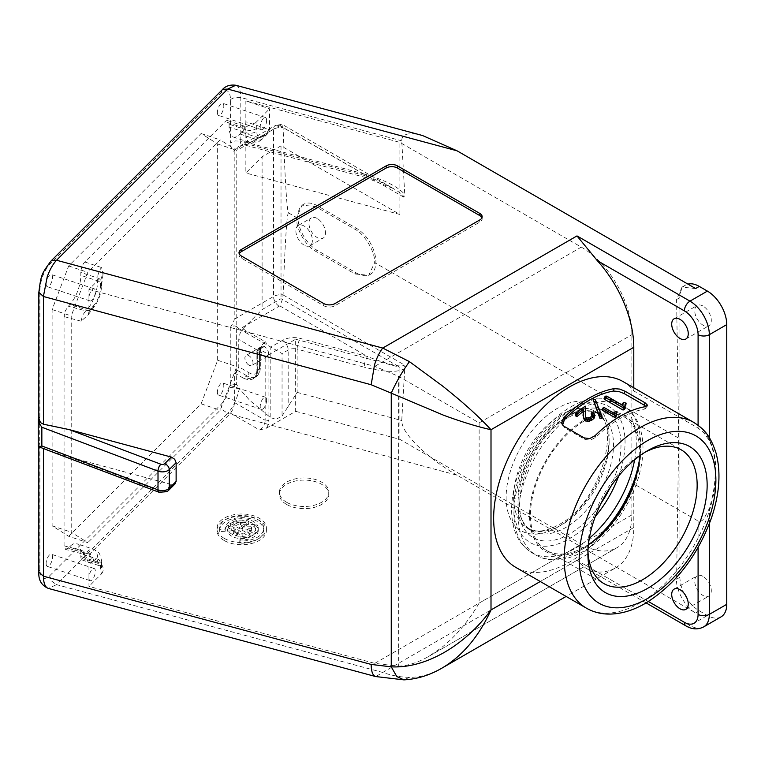 <?xml version="1.0" encoding="UTF-8"?>
<svg xmlns="http://www.w3.org/2000/svg" width="765" height="765" viewBox="0 0 765 765"><rect width="100%" height="100%" fill="white"/><g stroke="black" fill="none" stroke-linecap="round" stroke-linejoin="round"><path stroke-width="0.57" stroke-dasharray="3.83 2.87" d="M38.47 446.693L39.895 442.61L39.895 569.743C40.516 578.684 43.768 580.721 49.639 575.854L51.657 581.113L56.524 584.632L48.367 588.428M49.639 575.854L220.817 404.685L222.835 409.944L227.693 413.463L56.524 584.632L382.73 672.454L375.768 676.576M235.697 85.24L236.968 85.785C239.464 87.545 240.745 91.456 240.803 97.518L240.803 141.152L235.056 140.932L230.561 143.007L230.561 99.383C229.94 90.433 226.698 88.396 220.817 93.273L49.639 264.441C43.768 271.326 40.516 279.866 39.895 290.05L39.895 417.183L38.833 417.451M422.529 135.529L417.422 134.372C406.875 132.603 401.644 134.764 401.749 140.846L404.742 194.492L403.93 197.236C403.614 195.352 399.98 192.398 393.019 188.372C385.856 184.298 377.336 180.272 367.439 176.285L247.85 144.088L240.985 145.369L238.135 149.691L237.007 148.917C241.185 141.668 239.78 144.948 240.803 141.152L244.484 141.755L245.469 145.13L279.149 126.015A2.649 1.53 180 0 1 279.866 125.718L281.95 124.246L283.088 127.583C285.182 182.883 286.99 211.312 288.52 212.88C286.99 212.708 285.182 240.028 283.088 294.821L281.95 300.741L279.866 305.943A2.649 1.53 0 0 0 279.149 306.23L239.608 329.065A7.946 4.59 60 0 1 236.653 326.397L236.653 384.585L239.407 388.725L236.959 397.083C234.386 404.092 231.298 409.552 227.693 413.463L457.059 475.218L695.595 612.928C686.004 608.414 675.552 589.872 676.585 579.22L678.698 438.144L374.668 262.615C375.366 252.154 364.542 233.832 354.979 229.29L315.649 206.588L302.06 205.173L296.629 217.566C295.606 228.219 306.057 246.76 315.649 251.283L354.979 273.985L368.759 275.285L374.668 262.615M220.817 404.685C224.719 400.516 227.626 394.692 229.529 387.233L239.407 388.725L249.954 400.583L270.82 417.853L270.82 347.09L282.055 353.573L282.055 416.026L276.433 419.115L270.82 417.853M282.055 416.026L297.145 392.378L297.145 349.127A7.946 4.59 0 0 0 288.175 350.045L282.055 353.573M239.608 329.065L270.82 347.09L282.553 340.31A15.893 9.17 180 0 1 300.511 338.484L367.439 356.5C377.336 360.43 385.856 363.212 393.019 364.867C399.98 366.387 403.614 366.339 403.93 364.704L404.742 368.501L401.749 420.54C401.644 426.717 406.875 435.094 417.422 445.67C428.333 456.303 441.548 466.153 457.059 475.218M49.715 450.939L69.213 456.992L160.908 491.637A2.649 1.53 0 0 0 164.236 491.436A2.649 1.53 0 0 0 164.657 491.12L171.303 484.475L175.233 483.7M39.895 442.61L38.824 445.861L39.665 447.143M248.941 365.125A5.738 3.309 60 0 1 245.192 360.066A5.738 3.309 60 0 1 246.072 355.467A5.738 3.309 60 0 1 248.941 355.754A5.738 3.309 60 0 1 252.689 360.812A5.738 3.309 60 0 1 251.809 365.412A5.738 3.309 60 0 1 248.941 365.125M264.575 346.727A5.738 3.309 -120 0 0 261.707 346.44A5.738 3.309 -120 0 0 260.827 351.039A5.738 3.309 -120 0 0 264.575 356.098A5.738 3.309 -120 0 0 267.444 356.385A5.738 3.309 -120 0 0 268.324 351.785A5.738 3.309 -120 0 0 264.575 346.727M703.025 306.057A11.695 6.751 -120 0 0 697.183 305.474A11.695 6.751 -120 0 0 695.385 314.855A11.695 6.751 -120 0 0 703.025 325.163A11.695 6.751 -120 0 0 708.878 325.737A11.695 6.751 -120 0 0 710.666 316.366A11.695 6.751 -120 0 0 703.025 306.057M703.025 576.38A11.695 6.751 -120 0 0 697.183 575.806A11.695 6.751 -120 0 0 695.385 585.177A11.695 6.751 -120 0 0 703.025 595.486A11.695 6.751 -120 0 0 708.878 596.069A11.695 6.751 -120 0 0 710.666 586.688A11.695 6.751 -120 0 0 703.025 576.38M317.217 218.474A11.695 6.751 -120 0 0 311.365 217.901A11.695 6.751 -120 0 0 309.576 227.272A11.695 6.751 -120 0 0 317.217 237.58A11.695 6.751 -120 0 0 323.069 238.154A11.695 6.751 -120 0 0 324.857 228.783A11.695 6.751 -120 0 0 317.217 218.474M304.126 245.135A11.695 6.751 60 0 1 296.485 234.826A11.695 6.751 60 0 1 298.274 225.455A11.695 6.751 60 0 1 304.126 226.038A11.695 6.751 60 0 1 311.766 236.347A11.695 6.751 60 0 1 309.978 245.718A11.695 6.751 60 0 1 304.126 245.135M217.403 392.235A6.397 2.611 108.4 0 0 218.58 395.103A6.397 2.611 108.4 0 0 221.984 392.378A6.397 2.611 108.4 0 0 223.81 385.828A6.397 2.611 108.4 0 0 222.634 382.959A6.397 2.611 108.4 0 0 219.239 385.684A6.397 2.611 108.4 0 0 217.403 392.235M266.622 400.105A6.397 2.611 -71.6 0 1 264.795 406.655A6.397 2.611 -71.6 0 1 261.401 409.38A6.397 2.611 -71.6 0 1 260.224 406.502A6.397 2.611 -71.6 0 1 262.051 399.952A6.397 2.611 -71.6 0 1 265.445 397.226A6.397 2.611 -71.6 0 1 266.622 400.105M100.559 284.303L100.559 287.191A14.124 5.766 -71.6 0 1 93.502 305.79L88.96 311.757L88.96 297.671A6.397 2.611 -71.6 0 1 90.892 291.331A6.397 2.611 -71.6 0 1 94.172 288.807A6.397 2.611 -71.6 0 1 95.348 291.685A6.397 2.611 -71.6 0 1 93.521 298.235A6.397 2.611 -71.6 0 1 90.127 300.951A6.397 2.611 -71.6 0 1 88.96 298.484A6.397 2.611 -71.6 0 1 88.95 298.082A6.397 2.611 -71.6 0 1 88.96 297.671L88.96 289.419L101.63 276.758A15.893 6.483 108.4 0 0 100.559 284.303A7.946 4.59 -0 0 0 101.63 282.017A7.946 4.59 -0 0 0 101.353 280.822A7.946 4.59 -0 0 0 97.652 278.039L80.832 272.436L80.832 275.314A22.07 9.008 -71.6 0 1 69.797 304.374L65.226 310.848L64.059 316.605L64.059 545.837L65.589 549.413L82.878 554.07L81.1 550.427L85.594 555.868L88.96 564.082L92.594 561.873L90.576 556.614L85.718 553.095L82.448 553.889M46.13 283.815A6.397 2.611 108.4 0 0 47.306 286.684A6.397 2.611 108.4 0 0 50.7 283.958A6.397 2.611 108.4 0 0 52.527 277.408A6.397 2.611 108.4 0 0 51.351 274.539A6.397 2.611 108.4 0 0 47.956 277.265A6.397 2.611 108.4 0 0 46.13 283.815M88.96 289.419L374.764 366.368L398.355 376.237L398.355 666.191L374.764 663.36L88.96 586.42L88.96 577.365A6.397 2.611 -71.6 0 1 90.892 571.034A6.397 2.611 -71.6 0 1 94.172 568.51A6.397 2.611 -71.6 0 1 95.348 571.379A6.397 2.611 -71.6 0 1 93.521 577.929A6.397 2.611 -71.6 0 1 90.127 580.654A6.397 2.611 -71.6 0 1 88.96 578.177A6.397 2.611 -71.6 0 1 88.95 577.776A6.397 2.611 -71.6 0 1 88.96 577.365L88.96 564.082M46.13 563.509A6.397 2.611 108.4 0 0 47.306 566.377A6.397 2.611 108.4 0 0 50.7 563.662A6.397 2.611 108.4 0 0 52.527 557.111A6.397 2.611 108.4 0 0 51.351 554.233A6.397 2.611 108.4 0 0 47.956 556.958A6.397 2.611 108.4 0 0 46.13 563.509M217.403 112.532A6.397 2.611 108.4 0 0 218.58 115.41A6.397 2.611 108.4 0 0 221.984 112.685A6.397 2.611 108.4 0 0 223.81 106.134A6.397 2.611 108.4 0 0 222.634 103.265A6.397 2.611 108.4 0 0 219.239 105.981A6.397 2.611 108.4 0 0 217.403 112.532M266.622 120.401A6.397 2.611 -71.6 0 1 264.795 126.952A6.397 2.611 -71.6 0 1 261.401 129.677A6.397 2.611 -71.6 0 1 260.224 126.808A6.397 2.611 -71.6 0 1 262.051 120.258A6.397 2.611 -71.6 0 1 265.445 117.533A6.397 2.611 -71.6 0 1 266.622 120.401M225.206 531.254L219.708 531.532A22.07 12.747 180 0 1 219.622 530.422A22.07 12.747 180 0 1 233.249 518.651A22.07 12.747 180 0 1 257.308 521.405A22.07 12.747 180 0 1 263.772 530.422A22.07 12.747 180 0 1 239.77 543.112L240.258 539.937A16.553 9.553 0 0 0 258.254 530.422A16.553 9.553 0 0 0 243.136 520.898A16.553 9.553 0 0 0 225.139 530.422A16.553 9.553 0 0 0 225.206 531.254L225.206 529.093A16.553 9.553 180 0 1 225.139 528.261A16.553 9.553 180 0 1 243.136 518.737A16.553 9.553 180 0 1 258.254 528.261A16.553 9.553 180 0 1 240.258 537.776L239.77 540.951A22.07 12.747 0 0 0 263.772 528.261A22.07 12.747 0 0 0 257.308 519.244A22.07 12.747 0 0 0 233.249 516.48A22.07 12.747 0 0 0 219.622 528.261A22.07 12.747 0 0 0 219.708 529.37L225.206 529.093M239.77 543.112L239.77 540.951M224.212 540.511A24.719 14.277 180 0 1 216.973 530.422A24.719 14.277 180 0 1 232.235 517.236A24.719 14.277 180 0 1 259.172 520.324A24.719 14.277 180 0 1 266.421 530.422A24.719 14.277 180 0 1 251.159 543.609A24.719 14.277 180 0 1 224.212 540.511M224.212 538.35A24.719 14.277 180 0 1 216.973 528.261A24.719 14.277 180 0 1 232.235 515.075A24.719 14.277 180 0 1 259.172 518.163A24.719 14.277 180 0 1 266.421 528.261A24.719 14.277 180 0 1 251.159 541.438A24.719 14.277 180 0 1 224.212 538.35M286.646 504.47A24.719 14.277 180 0 1 279.407 494.381A24.719 14.277 180 0 1 294.668 481.195A24.719 14.277 180 0 1 321.606 484.283A24.719 14.277 180 0 1 328.845 494.381A24.719 14.277 180 0 1 313.583 507.558A24.719 14.277 180 0 1 286.646 504.47M286.646 502.309A24.719 14.277 180 0 1 279.407 492.211A24.719 14.277 180 0 1 294.668 479.024A24.719 14.277 180 0 1 321.606 482.122A24.719 14.277 180 0 1 328.845 492.211A24.719 14.277 180 0 1 313.583 505.397A24.719 14.277 180 0 1 286.646 502.309M562.638 425.005L564.943 427.922L584.919 439.454L590.408 440.124L595.772 437.293A104.623 60.406 120 0 1 644.656 409.074L646.731 407.611L646.081 406.502M647.448 405.546L646.731 407.611M92.594 306.689L90.576 310.6L85.718 310.877L86.617 309.978A22.07 9.008 108.4 0 0 97.652 280.927L97.652 278.039A7.946 3.242 -71.6 0 1 98.819 272.292A7.946 3.242 -71.6 0 1 101.63 267.578L102.988 274.597L101.63 276.758M233.143 136.964L249.964 142.567C257.681 143.476 256.906 142.969 262.567 138.781A7.946 5.623 45 0 0 263.829 135.453L269.567 129.715L245.861 121.817A7.946 3.242 -71.6 0 1 244.704 127.573A7.946 3.242 -71.6 0 1 241.893 132.278L240.124 134.047A22.07 9.008 -71.6 0 1 233.143 136.964A22.07 9.008 -71.6 0 1 229.089 127.057L245.909 132.67A22.07 9.008 108.4 0 0 249.964 142.567A22.07 9.008 108.4 0 0 256.944 139.651L258.713 137.882L266.392 134.803L269.567 129.715L269.567 108.812L245.861 100.913L245.861 172.995L262.099 156.768L281.023 145.838L399.894 214.468L245.861 172.995M65.226 549.26L68.047 548.333L69.797 546.583A22.07 9.008 -71.6 0 1 76.777 543.666A22.07 9.008 -71.6 0 1 80.832 553.573L80.832 556.451A7.946 3.242 108.4 0 0 81.998 559.875A7.946 3.242 108.4 0 0 82.295 560.018A7.946 3.242 108.4 0 0 84.8 558.966L230.533 413.243L233.44 408.434L234.645 402.648L234.645 373.091L237.389 370.346L238.757 366.818L238.757 339.421L259.555 351.431L261.2 345.885L265.178 341.697L242.868 328.816L239.961 333.626L238.757 339.421M88.96 311.757L88.271 314.778L81.1 321.185L82.448 315.486L85.718 310.877L68.047 306.124M229.089 127.057L229.089 124.179A7.946 3.242 108.4 0 0 227.932 120.755A7.946 3.242 108.4 0 0 227.635 120.612A7.946 3.242 108.4 0 0 225.12 121.664L84.8 261.974A7.946 3.242 108.4 0 0 81.998 266.679A7.946 3.242 108.4 0 0 80.832 272.436M39.895 417.183L38.833 418.522M623.131 381.63A107.272 61.936 -60 0 1 633.793 390.944L698.091 428.065L703.714 432.598L709.337 440.573A107.272 61.936 -60 0 1 715.265 471.097A107.272 61.936 -60 0 1 709.337 508.476L703.714 519.148C701.524 521.242 699.65 521.854 698.091 520.984L633.793 483.853A107.272 61.936 -60 0 1 515.859 567.42M230.533 413.243L259.555 430.007A7.946 4.59 -60 0 0 263.523 425.809A7.946 4.59 -60 0 0 265.178 420.272A2.649 1.53 0 0 0 267.042 420.721A2.649 1.53 0 0 0 268.917 420.272L268.917 354.673L265.178 356.834L265.178 420.272L234.645 402.648M259.555 430.007L266.383 428.218L295.663 411.321L295.663 339.23L268.917 354.673L259.555 349.261L260.1 348.056L262.06 346.908L259.555 351.431L259.555 366.569A2.649 1.53 180 0 1 260.329 367.649C260.215 372.086 258.742 375.146 255.902 376.81L254.028 377.891A17.662 10.194 -120 0 0 257.681 369.811L259.555 368.73A17.662 10.194 60 0 1 255.902 376.81L255.902 376.81A17.662 10.194 60 0 1 247.066 375.94L245.192 377.021A20.311 11.724 0 0 0 243.442 378.168C250.968 381.362 255.711 379.297 257.681 371.972A2.649 1.53 180 0 1 256.906 370.891A2.649 1.53 180 0 1 257.681 369.811L257.681 350.341A2.649 1.53 0 0 0 256.906 351.431A2.649 1.53 0 0 0 257.681 352.512A2.649 1.53 -60 0 1 258.226 350.666A2.649 1.53 -60 0 1 259.555 349.261L260.329 350.341L260.329 367.649A2.649 1.53 180 0 1 259.555 368.73L259.555 349.261L261.429 348.18L260.1 348.056L258.226 349.136A2.649 1.53 60 0 1 259.555 349.261L257.681 350.341A2.649 1.53 60 0 1 258.226 349.136L258.226 349.136A2.649 2.649 0 0 0 257.26 350.102L257.681 350.341M258.226 350.666L257.26 350.102A2.649 2.649 0 0 0 256.906 351.431L256.906 370.891C255.405 379.22 253.99 377.088 253.999 377.91L254.028 377.891A17.662 10.194 -120 0 1 245.192 377.021M279.866 305.943L367.439 356.5L365.068 361.348L364.083 367.152L297.145 349.127A7.946 2.744 105.1 0 1 298.13 343.322A7.946 2.744 105.1 0 1 300.511 338.484M244.484 141.755L364.083 173.961L365.383 177.47L245.766 145.264L240.985 145.369L275.18 125.623A7.946 4.59 -120 0 0 273.535 129.256L238.135 149.691M236.653 384.585C233.727 384.107 231.585 384.126 230.255 384.642L230.255 327.506L233.966 325.833L236.653 326.397M230.255 327.506C232.837 323.681 234.157 320.918 234.205 319.206L234.205 151.422C231.958 150.428 230.743 147.626 230.561 143.007M279.149 126.015A7.946 4.59 -120 0 0 275.18 125.623L281.979 124.255L393.019 188.372M646.109 602.906L587.252 568.921C584.976 567.86 581.563 564.991 576.982 560.305L689.982 625.55A27.368 15.797 -120 0 0 703.666 626.898M587.96 551.02A77.255 44.6 -60 0 1 587.912 548.237A77.255 44.6 -60 0 1 642.533 453.616A77.255 44.6 -60 0 1 644.971 452.268M639.626 455.911A77.255 44.6 120 0 0 639.722 452A77.255 44.6 120 0 0 623.724 416.638A77.255 44.6 120 0 0 564.197 437.331A77.255 44.6 120 0 0 530.47 515.075A77.255 44.6 120 0 0 546.478 550.437A77.255 44.6 120 0 0 588.438 544.565M648.385 601.529L597.245 572.01A88.291 50.978 -120 0 0 615.509 567.926L566.119 596.442M576.982 560.305L382.73 672.454C391.909 675.619 400.812 677.245 409.447 677.341C420.291 677.398 431.231 674.271 442.256 667.95M597.245 572.01L587.252 568.921M587.912 548.237L587.912 554.003M295.663 411.321L399.894 439.378L581.304 544.116A71.508 41.291 -120 0 0 617.068 547.654L428.572 656.485L440.994 648.06C455.739 636.404 468.457 621.419 479.139 603.097L479.139 422.882L398.355 376.237M398.355 666.191C407.936 665.779 418.015 662.547 428.572 656.485L617.068 547.654A71.508 41.291 -120 0 0 631.871 514.922L631.871 334.707A71.508 41.291 -120 0 0 617.068 284.867A71.508 41.291 -120 0 0 581.304 247.114L399.894 142.386L245.861 100.913M399.894 214.468L399.894 142.386M399.894 439.378L399.894 367.296L281.023 298.666L262.099 309.586L262.099 156.768M295.663 339.23L399.894 367.296M615.509 567.926A88.291 50.978 -120 0 0 633.793 527.506L633.793 483.853M633.793 390.944L633.793 387.788M68.668 536.284L201.099 403.853L217.652 360.267L217.652 144.011L201.099 133.531L68.668 265.962L52.116 309.548L52.116 525.804L68.668 536.284L87.784 542.662L71.222 532.182L71.222 315.916L87.784 272.33L220.215 139.899L236.768 150.38L236.768 366.645L220.215 410.231L87.784 542.662M52.116 525.804L71.222 532.182M201.099 403.853L220.215 410.231M217.652 360.267L236.768 366.645M217.652 144.011L236.768 150.38M201.099 133.531L220.215 139.899M68.668 265.962L87.784 272.33M52.116 309.548L71.222 315.916M409.447 677.341L403.891 679.856M281.023 145.838L281.023 298.666M171.303 484.475L69.213 456.992M288.52 212.88L296.629 217.566M356.547 273.086A27.368 15.797 -120 0 0 370.231 274.434A27.368 15.797 -120 0 0 374.429 252.507A27.368 15.797 -120 0 0 356.547 228.391L317.217 205.68A27.368 15.797 -120 0 0 303.533 204.322A27.368 15.797 -120 0 0 299.335 226.258A27.368 15.797 -120 0 0 317.217 250.375L356.547 273.086L354.979 273.985M721.079 616.848A27.368 15.797 60 0 1 707.395 615.49L699.277 610.805A27.368 15.797 60 0 1 679.932 577.288L679.932 297.585A27.368 15.797 60 0 1 685.593 285.058A27.368 15.797 60 0 1 687.926 284.111M695.595 288.539L682.017 287.124L676.585 299.517L678.698 438.144M365.068 177.327L367.439 176.285L279.866 125.718M234.645 373.091L243.442 378.168M261.429 348.18C266.201 345.761 267.444 343.6 265.178 341.697M242.868 328.816L262.099 309.586M263.829 135.453A14.124 5.766 -71.6 0 1 256.763 130.987L256.763 128.099A15.893 6.483 108.4 0 0 255.701 122.677L247.028 126.388L241.941 127.267L225.12 121.664M255.701 122.677L269.567 108.812M92.594 561.873L93.502 560.975A14.124 5.766 -71.6 0 1 100.559 565.45L100.559 568.328A15.893 6.483 108.4 0 0 101.63 573.75L88.96 586.42M101.63 573.75C103.753 570.824 103.753 567.764 101.63 564.58L84.8 558.966M575.605 415.873A104.623 60.406 -60 0 1 585.445 408.156M585.34 416.236L586.267 419.478L588.295 420.023L590.37 419.45A104.623 60.406 -60 0 1 592.292 417.939L592.76 416.476L592.187 415.548M591.46 415.127A104.623 60.406 -60 0 1 592.837 414.114L594.721 416.103M583.456 417.193L583.896 411.006A104.623 60.406 120 0 0 583.322 411.436M602.581 410.423A104.623 60.406 -60 0 1 603.977 409.591L614.419 415.615L615.213 413.416L616.925 413.712M604.321 399.234A104.623 60.406 -60 0 1 606.406 398.374L622.069 407.42L621.754 406.378L623.198 404.819L625.751 405.46M624.9 406.569L624.527 409.428M593.401 401.692L595.141 401.462L601.835 418.359M481.921 217.767A7.946 4.59 180 0 1 482.151 218.847A7.946 4.59 180 0 1 479.818 222.089L334.984 305.713A7.946 4.59 180 0 1 323.748 305.713L241.348 258.13A7.946 4.59 180 0 1 239.015 254.888A7.946 4.59 180 0 1 239.244 253.808M238.766 533.769L236.194 535.251A10.022 5.785 0 0 0 242.907 536.16L238.766 533.769L238.766 531.608L242.907 533.999A10.022 5.785 180 0 1 236.194 533.09L238.766 531.608M235.888 532.115L228.343 527.754A14.124 8.157 180 0 1 230.38 525.545L250.145 536.953A14.124 8.157 180 0 1 235.916 537.862A14.124 8.157 180 0 1 227.626 531.13L231.709 530.92A10.022 5.785 0 0 0 233.325 533.597L235.888 532.115L235.888 529.954L233.325 531.436A10.022 5.785 180 0 1 231.709 528.758L227.626 528.969A14.124 8.157 0 0 0 235.916 535.701A14.124 8.157 0 0 0 250.145 534.792L230.38 523.375A14.124 8.157 0 0 0 228.343 525.593L235.888 529.954M246.703 525.412A10.022 5.785 0 0 0 240.487 524.675L244.284 526.875L254.238 526.674A14.124 8.157 180 0 1 255.826 530.422A14.124 8.157 180 0 1 253.014 535.299L247.038 531.847L249.964 530.145L251.647 531.12A10.022 5.785 0 0 0 251.714 530.422A10.022 5.785 0 0 0 251.436 529.055L242.524 529.237L233.249 523.882A14.124 8.157 180 0 1 248.759 523.356L246.703 525.412L246.703 523.25L248.759 521.194A14.124 8.157 0 0 0 233.249 521.72L242.524 527.075L251.436 526.894A10.022 5.785 180 0 1 251.714 528.261A10.022 5.785 180 0 1 251.647 528.95L249.964 527.984L247.038 529.676L253.014 533.138A14.124 8.157 0 0 0 255.826 528.261A14.124 8.157 0 0 0 254.238 524.503L244.284 524.704L240.487 522.514A10.022 5.785 180 0 1 246.703 523.25M219.708 531.532L219.708 529.37M240.258 539.937L240.258 537.776M248.759 523.356L248.759 521.194M233.249 523.882L233.249 521.72M242.524 529.237L242.524 527.075M251.436 529.055L251.436 526.894M251.647 531.12L251.647 528.95M249.964 530.145L249.964 527.984M247.038 531.847L247.038 529.676M253.014 535.299L253.014 533.138M254.238 526.674L254.238 524.503M244.284 526.875L244.284 524.704M240.487 524.675L240.487 522.514M233.325 533.597L233.325 531.436M231.709 530.92L231.709 528.758M227.626 531.13L227.626 528.969M242.907 536.16L242.907 533.999M250.145 536.953L250.145 534.792M230.38 525.545L230.38 523.375M228.343 527.754L228.343 525.593M236.194 535.251L236.194 533.09M585.34 416.801L585.129 415.462M585.827 418.57L585.512 416.839M586.267 419.478L585.885 417.614M587.013 419.909L586.612 418.034M588.295 420.023L587.845 418.139M589.069 419.918L588.658 418.034M590.37 419.45L589.987 417.556M592.292 417.939L591.976 415.988M592.741 417.011L592.445 415.013M592.76 416.476L592.464 414.477M592.837 414.114L592.598 412.106M594.07 414.831L593.831 412.823M583.896 411.006L583.494 409.122M603.977 409.591L603.968 407.439M614.419 415.615L614.41 413.463M614.219 414.812L614.209 413.349M615.213 413.416L615.232 411.226M606.406 398.374L606.693 396.069M622.069 407.42L622.356 405.115M621.754 406.378L621.945 404.876M623.198 404.819L623.532 402.476M624.661 406.884L624.995 404.618M595.141 401.462L595.208 399.282M237.007 148.917C235.438 148.487 234.501 149.318 234.205 151.422M49.639 264.441L50.672 261.362M220.817 93.273L222.185 89.859M39.311 417.174L39.311 443.776M230.561 99.383L235.056 97.298L240.803 97.518L401.749 140.846M159.043 492.258A5.298 2.372 110.7 0 0 160.908 491.637M595.017 435.744L595.772 437.293M564.188 426.373L564.943 427.922M644.656 409.074L645.411 406.655M93.502 560.975A7.946 5.623 -135 0 0 91.484 555.715A7.946 5.623 -135 0 0 86.617 552.196L85.718 553.095L68.047 548.333M100.559 568.328A7.946 4.59 0 0 0 101.63 566.033A7.946 4.59 0 0 0 101.353 564.847A7.946 4.59 0 0 0 97.652 562.065L97.652 559.177A22.07 9.008 108.4 0 0 93.598 549.28A22.07 9.008 108.4 0 0 86.617 552.196L69.797 546.583M100.559 565.45A7.946 4.59 0 0 0 101.63 563.155A7.946 4.59 0 0 0 101.353 561.959A7.946 4.59 0 0 0 97.652 559.177L80.832 553.573M100.559 287.191A7.946 4.59 -0 0 0 101.63 284.896A7.946 4.59 -0 0 0 101.353 283.71A7.946 4.59 -0 0 0 97.652 280.927L80.832 275.314M93.502 305.79A7.946 5.623 45 0 1 92.24 309.108A7.946 5.623 45 0 1 91.484 309.701A7.946 5.623 45 0 1 86.617 309.978L69.797 304.374M267.578 133.77L262.567 138.781A7.946 5.623 45 0 1 261.812 139.373A7.946 5.623 45 0 1 256.944 139.651L240.124 134.047M256.763 128.099A7.946 4.59 180 0 1 251.943 130.241A7.946 4.59 180 0 1 245.909 129.782L245.909 132.67A7.946 4.59 180 0 0 251.943 133.12A7.946 4.59 180 0 0 256.763 130.987M258.713 137.882L241.893 132.278M101.63 564.58A7.946 3.242 -71.6 0 1 99.115 565.631A7.946 3.242 -71.6 0 1 98.819 565.488A7.946 3.242 -71.6 0 1 97.652 562.065L80.832 556.451M64.059 545.837L81.1 550.427M81.1 321.185L64.059 316.605M84.8 261.974L101.63 267.578M241.941 127.267A7.946 3.242 -71.6 0 1 244.456 126.215A7.946 3.242 -71.6 0 1 244.752 126.359A7.946 3.242 -71.6 0 1 245.909 129.782L229.089 124.179M168.405 490.537A5.298 3.748 45 0 1 167.898 490.929A5.298 3.748 45 0 1 164.657 491.12M586.401 608.156A107.272 61.936 120 0 0 640.037 602.839A107.272 61.936 120 0 0 715.887 471.46A107.272 61.936 120 0 0 693.673 422.357M237.389 370.346L247.066 375.94A2.649 1.53 120 0 0 248.395 374.534A2.649 1.53 120 0 0 248.941 372.689L238.757 366.818M257.681 371.972L257.681 352.512L265.178 356.834M282.553 340.31A7.946 4.59 60 0 1 286.531 344.508A7.946 4.59 60 0 1 288.175 350.045L288.175 406.435M279.149 306.23A7.946 4.59 60 0 1 275.18 302.041A7.946 4.59 60 0 1 273.535 296.504A10.595 6.12 180 0 1 281.023 294.707A10.595 6.12 180 0 1 283.088 294.821M234.205 319.206L273.535 296.504L273.535 129.256A10.595 6.12 0 0 1 281.023 127.468A10.595 6.12 0 0 1 283.088 127.583M686.004 625.942A7.946 4.59 120 0 0 689.982 625.55L707.395 615.49M709.337 523.805L709.337 508.476M709.337 440.573L709.337 437.657M513.621 497.413A67.54 38.996 120 0 0 527.611 528.328A67.54 38.996 120 0 0 561.376 524.981A67.54 38.996 120 0 0 609.131 442.266A67.54 38.996 120 0 0 595.141 411.35A67.54 38.996 120 0 0 561.376 414.697A67.54 38.996 120 0 0 513.621 497.413M557.628 527.152A72.838 42.056 -60 0 1 506.124 497.413A72.838 42.056 -60 0 1 557.628 408.204A72.838 42.056 -60 0 1 609.131 437.943A72.838 42.056 -60 0 1 557.628 527.152M565.746 417.212A67.54 38.996 120 0 0 517.991 499.937A67.54 38.996 120 0 0 531.981 530.853A67.54 38.996 120 0 0 565.746 527.506A67.54 38.996 120 0 0 613.501 444.79A67.54 38.996 120 0 0 599.511 413.875A67.54 38.996 120 0 0 565.746 417.212M610.212 487.439A72.838 42.056 120 0 0 615.739 421.649A72.838 42.056 120 0 0 569.495 415.051A72.838 42.056 120 0 0 517.991 504.259A72.838 42.056 120 0 0 569.495 533.999A72.838 42.056 120 0 0 601.032 503.332M634.615 459.822A86.522 49.955 120 0 0 636.289 442.447A86.522 49.955 120 0 0 618.369 402.839A86.522 49.955 120 0 0 575.108 407.123A86.522 49.955 120 0 0 513.927 513.095A86.522 49.955 120 0 0 531.847 552.703A86.522 49.955 120 0 0 575.108 548.409A86.522 49.955 120 0 0 589.327 538.273M618.665 476.002A78.575 45.364 120 0 0 569.495 410.365A78.575 45.364 120 0 0 513.927 506.602A78.575 45.364 120 0 0 569.495 538.684A78.575 45.364 120 0 0 595.361 516.365M639.148 461.429A86.522 49.955 120 0 0 640.659 444.972A86.522 49.955 120 0 0 622.739 405.364A86.522 49.955 120 0 0 579.478 409.648A86.522 49.955 120 0 0 518.297 515.61A86.522 49.955 120 0 0 536.217 555.218A86.522 49.955 120 0 0 579.478 550.934A86.522 49.955 120 0 0 592.98 541.4M585.101 547.692A78.575 45.364 120 0 0 640.659 451.455A78.575 45.364 120 0 0 585.101 419.383A78.575 45.364 120 0 0 529.533 515.61A78.575 45.364 120 0 0 585.101 547.692M631.871 514.922L479.139 603.097M479.139 422.882L631.871 334.707M581.304 247.114L374.764 366.368M266.383 428.218A10.595 6.12 120 0 0 268.917 420.272M374.764 663.36L581.304 544.116M633.793 527.506L540.262 581.515M404.742 368.501C398.106 372.698 384.556 372.249 364.083 367.152M297.145 392.378L401.749 420.54M698.091 425.292L698.091 428.065M698.091 520.984L698.091 547.501M283.088 294.936L403.93 364.704M356.547 228.391L354.979 229.29M317.217 205.68L315.649 206.588M317.217 250.375L315.649 251.283M679.932 297.585L676.585 299.517M679.932 577.288L676.585 579.22M699.277 610.805L695.595 612.928M403.93 197.236L283.088 127.468M364.083 173.961C384.556 179.88 398.106 186.727 404.742 194.492M259.555 366.569A15.013 8.664 60 0 1 248.941 372.689M584.919 439.454L584.173 437.905M479.818 219.928L479.818 222.089M334.984 303.552L334.984 305.713M323.748 303.552L323.748 305.713M241.348 255.969L241.348 258.13M39.895 290.05L38.852 292.345M38.852 572.038L39.895 569.743M229.529 387.233L230.255 384.642M261.707 346.44L246.072 355.467M674.137 318.776L697.183 305.474M674.137 589.107L697.183 575.806M298.274 225.455L311.365 217.901M261.401 409.38L218.58 395.103M90.127 300.951L47.306 286.684M90.127 580.654L47.306 566.377M261.401 129.677L218.58 115.41M225.139 530.422L225.139 528.261M263.772 530.422L263.772 528.261M216.973 528.261L216.973 530.422M279.407 492.211L279.407 494.381M562.944 425.818L562.189 424.269M82.295 560.018L99.115 565.631L101.812 567.84L101.63 563.155C102.041 562.265 101.429 559.444 99.794 554.673C99.813 553.458 97.748 551.661 93.598 549.28L76.777 543.666M88.271 314.778L92.24 309.108C98.121 302.452 101.248 294.382 101.63 284.896L102.988 274.597M227.635 120.612L244.456 126.215L247.028 126.388M260.1 348.056L258.226 349.136M623.724 416.638L681.156 449.791M527.611 528.328L535.691 530.891C542.395 531.646 550.073 529.59 558.727 524.723C600.659 503.915 622.997 421.611 595.141 411.35L599.511 413.875L591.488 411.312C584.776 410.547 577.078 412.603 568.395 417.48C526.463 438.288 504.125 520.592 531.981 530.853L527.611 528.328M571.139 406.731C581.304 400.822 591.307 397.953 601.147 398.106C607.4 398.278 613.148 399.856 618.369 402.839L622.739 405.364C633.965 412.23 638.622 422.462 640.582 429.767C643.929 442.027 643.776 455.835 640.123 471.164C632.703 503.265 609.16 536.829 583.456 551.326C573.32 557.216 563.346 560.085 553.535 559.951C547.243 559.798 541.477 558.221 536.217 555.218L531.847 552.703C520.63 545.827 515.973 535.605 514.013 528.29C510.657 516.031 510.81 502.232 514.472 486.894C521.893 454.802 545.435 421.238 571.139 406.731M642.533 453.616L647.525 450.738M546.478 550.437L603.91 583.599M303.533 204.322L302.06 205.173M370.231 274.434L368.759 275.285M685.593 285.058L682.017 287.124M393.143 188.439L365.364 177.461M255.902 376.81L254.028 377.891M85.594 555.868L82.878 554.07M239.015 252.727L239.015 254.888M482.151 216.686L482.151 218.847M328.845 492.211L328.845 494.381M266.421 528.261L266.421 530.422M219.622 530.422L219.622 528.261M258.254 530.422L258.254 528.261M251.714 530.422L251.714 528.261M255.826 530.422L255.826 528.261M265.445 117.533L222.634 103.265M94.172 568.51L51.351 554.233M94.172 288.807L51.351 274.539M265.445 397.226L222.634 382.959M309.978 245.718L323.069 238.154M685.842 609.37L708.878 596.069M685.842 339.038L708.878 325.737M267.444 356.385L251.809 365.412M38.833 445.861L38.833 446.846"/><path stroke-width="1.15" d="M164.657 463.724A5.298 3.748 -135 0 1 167.898 466.076A5.298 3.748 -135 0 1 169.247 469.576L169.247 488.319A5.298 3.748 45 0 1 168.405 490.537L166.885 491.694L159.043 492.258A5.298 2.372 110.7 0 1 158.862 492.172A5.298 2.372 110.7 0 1 158.011 489.868L158.011 471.125A7.946 4.59 0 0 0 169.247 469.576L176.122 462.701L176.122 481.443L169.247 488.319A7.946 4.59 180 0 1 167.984 489.275A7.946 4.59 180 0 1 158.011 489.868L41.846 445.976L39.589 446.741L38.25 446.234L38.25 419.297L39.589 423.896L41.846 427.233L158.011 471.125A5.298 2.372 -69.3 0 1 158.862 467.319A5.298 2.372 -69.3 0 1 160.908 464.24L69.213 429.595L171.303 457.078L164.657 463.724A2.649 1.53 180 0 1 160.908 464.24M38.833 417.451L38.25 419.297M375.768 676.576L374.554 676.04C372.345 674.376 371.216 670.513 371.168 664.431L43.414 576.198L43.414 448.5L49.715 450.939M48.463 588.457L47.258 587.922C44.762 586.162 43.481 582.261 43.414 576.198L38.852 572.048C38.317 580.042 41.52 585.512 48.463 588.457L375.615 676.537L403.872 679.856L396.767 676.509L391.259 666.841L371.168 664.431M222.835 89.352L227.693 89.075L235.763 85.25C229.911 84.494 225.359 86.053 222.108 89.935L222.835 89.352M50.672 261.362L51.657 260.521L56.524 260.243L227.693 89.075L457.059 150.82L422.529 135.529L235.763 85.25M39.665 447.143L43.414 448.5M679.989 338.465A11.695 6.751 60 0 1 672.349 328.156A11.695 6.751 60 0 1 674.137 318.776A11.695 6.751 60 0 1 679.989 319.359A11.695 6.751 60 0 1 687.63 329.667A11.695 6.751 60 0 1 685.842 339.038A11.695 6.751 60 0 1 679.989 338.465M679.989 608.787A11.695 6.751 60 0 1 672.349 598.479A11.695 6.751 60 0 1 674.137 589.107A11.695 6.751 60 0 1 679.989 589.681A11.695 6.751 60 0 1 687.63 599.99A11.695 6.751 60 0 1 685.842 609.37A11.695 6.751 60 0 1 679.989 608.787M564.56 419.277L563.805 417.728L561.73 422.462L562.189 424.269L564.188 426.373L584.173 437.905L589.652 438.584L595.017 435.744A107.272 61.936 120 0 1 645.411 406.655L647.486 405.192L645.029 402.772L644.273 405.182L624.297 393.65L618.808 391.489L613.444 391.049A104.623 60.406 120 0 0 564.56 419.277L562.638 425.005M624.297 393.65L625.043 391.24L619.564 389.069L614.199 388.63L613.444 391.049M38.833 292.345L38.833 418.522L40.564 422.624L43.414 424.202L69.213 429.595M176.122 462.701L174.707 459.268L171.303 457.078M586.401 608.156L515.859 567.42A107.272 61.936 -60 0 1 493.645 518.316A107.272 61.936 -60 0 1 540.463 410.365A107.272 61.936 -60 0 1 623.131 381.63L693.673 422.357A107.272 61.936 120 0 0 640.037 427.664A107.272 61.936 120 0 0 564.188 559.043A107.272 61.936 120 0 0 586.401 608.156C592.99 611.904 600.229 613.884 608.098 614.085C620.339 614.247 632.751 610.671 645.335 603.365C675.39 584.651 697.393 556.298 711.335 518.297C719.559 494.142 721.127 472.378 716.04 453.033C709.968 434.386 703.207 428.582 693.673 422.357M698.091 547.501L698.091 614.372A19.421 11.217 60 0 1 684.359 622.299A7.946 4.59 120 0 0 686.004 625.942L646.109 602.906M644.971 452.268A77.255 44.6 -60 0 1 681.156 449.791A77.255 44.6 -60 0 1 697.154 485.153A77.255 44.6 -60 0 1 663.437 562.897A77.255 44.6 -60 0 1 603.91 583.599A77.255 44.6 -60 0 1 587.96 551.02M687.926 284.111A27.368 15.797 60 0 1 699.277 286.416L707.395 291.102L689.982 301.152L576.982 235.916L597.245 260.597L684.359 310.886A19.421 11.217 60 0 1 698.091 334.678L698.091 425.292M566.119 596.442L442.256 667.95C462.672 655.748 478.928 636.413 491.006 609.954C477.809 627.883 462.117 642.112 443.901 652.631C425.646 662.911 408.099 667.654 391.259 666.841L391.259 393.143L443.901 415.357C462.098 422.003 477.8 426.793 491.006 429.729C478.919 416.619 462.672 401.969 442.256 385.79L409.447 361.644L382.73 348.065L56.524 260.243C52.928 264.164 49.84 269.624 47.258 276.624L43.414 296.495L371.168 384.738L374.554 364.742C376.829 357.647 379.555 352.091 382.73 348.065L576.982 235.916M441.692 668.275L442.256 667.95M587.912 554.003A84.313 48.683 120 0 0 647.525 588.419A84.313 48.683 120 0 0 707.147 485.153A84.313 48.683 120 0 0 647.525 450.738A84.313 48.683 120 0 0 587.912 554.003M633.793 387.788L633.793 347.291A88.291 50.978 -120 0 0 615.509 285.766A88.291 50.978 -120 0 0 597.245 260.597M588.438 544.565A77.255 44.6 120 0 0 639.626 455.911M371.168 384.738L391.259 393.143C396.213 382.012 402.275 371.513 409.447 361.644M479.818 213.445A7.946 4.59 180 0 1 482.151 216.686A7.946 4.59 180 0 1 479.818 219.928L334.984 303.552A7.946 4.59 180 0 1 323.748 303.552L241.348 255.969A7.946 4.59 180 0 1 239.015 252.727A7.946 4.59 180 0 1 241.348 249.486L386.182 165.862A7.946 4.59 180 0 1 397.418 165.862L479.818 213.445L479.818 215.606A7.946 4.59 180 0 1 481.921 217.767M699.277 286.416L695.595 288.539L457.059 150.82M707.395 291.102A27.368 15.797 60 0 1 726.75 324.618L726.75 604.321A27.368 15.797 60 0 1 721.079 616.848L703.666 626.898A27.368 15.797 -120 0 0 709.337 614.372L709.337 523.805M625.043 391.24L645.029 402.772M563.805 417.728A107.272 61.936 -60 0 1 614.199 388.63M174.707 484.121L176.122 481.443M646.081 406.502L644.273 405.182M583.322 411.436A104.623 60.406 120 0 0 576.925 416.638L575.605 415.873L575.156 414.037A107.272 61.936 -60 0 1 585.244 406.129L585.512 416.839L586.612 418.034L589.987 417.556A107.272 61.936 -60 0 1 591.976 415.988L592.464 414.477L591.182 413.148A107.272 61.936 -60 0 1 592.598 412.106L594.472 414.066L593.669 416.476A107.272 61.936 120 0 0 591.01 418.579L587.491 419.574L584.135 418.598L583.045 415.424L583.494 409.122A107.272 61.936 120 0 0 576.475 414.802L575.156 414.037M585.244 406.129L585.34 416.801M592.187 415.548L591.46 415.127L591.182 413.148M594.472 414.066L594.673 417.03L593.946 418.455A104.623 60.406 120 0 0 591.383 420.482L587.969 421.439L584.584 420.444L583.045 415.424M616.982 411.522L616.055 417.04A104.623 60.406 120 0 0 615.07 417.633L602.581 410.423L602.533 408.29A107.272 61.936 -60 0 1 603.968 407.439L614.41 413.463L615.232 411.226L616.982 411.522L616.083 414.859A107.272 61.936 120 0 0 615.022 415.5L602.533 408.29M624.871 407.104L624.527 409.428A104.623 60.406 120 0 0 623.054 410.05L604.321 399.234L604.56 396.959A107.272 61.936 -60 0 1 606.693 396.069L622.356 405.115L622.041 404.092L623.532 402.476L626.133 403.126L624.995 404.618L624.871 407.104A107.272 61.936 120 0 0 623.284 407.774L604.56 396.959M626.133 403.126L625.751 405.46L624.661 406.884M601.931 416.275L601.835 418.359L600.066 418.742L593.105 399.56L595.208 399.282L601.931 416.275L599.817 416.734L593.105 399.56M239.244 253.808A7.946 4.59 180 0 1 241.348 251.647L386.182 168.023A7.946 4.59 180 0 1 397.418 168.023L479.818 215.606M592.32 415.271L592.091 413.664M594.673 417.03L594.415 415.013M593.946 418.455L593.669 416.476M591.383 420.482L591.01 418.579M589.366 421.228L588.887 419.363M587.969 421.439L587.491 419.574M585.971 421.238L585.493 419.373M584.584 420.444L584.135 418.598M583.991 419.172L583.59 417.432M576.925 416.638L576.475 414.802M614.209 413.349L614.209 412.66M616.169 414.984L616.188 412.851M616.055 417.04L616.083 414.859M615.07 417.633L615.022 415.5M621.945 404.876L622.041 404.092M623.054 410.05L623.284 407.774M600.066 418.742L599.817 416.734M222.08 89.945L50.93 261.095C41.281 274.262 41.081 274.884 38.852 292.345L43.414 296.495L43.414 424.202M647.525 598.517A96.677 55.816 -60 0 1 579.172 559.043A96.677 55.816 -60 0 1 647.525 440.64A96.677 55.816 -60 0 1 715.887 480.114A96.677 55.816 -60 0 1 647.525 598.517M698.091 614.372A7.946 4.59 0 0 0 703.714 615.72A7.946 4.59 0 0 0 709.337 614.372L726.75 604.321M709.337 437.657L709.337 334.678A7.946 4.59 180 0 1 703.714 336.017A7.946 4.59 180 0 1 698.091 334.678M726.75 324.618L709.337 334.678A27.368 15.797 -120 0 0 689.982 301.152A7.946 4.59 120 0 0 686.004 305.35A7.946 4.59 120 0 0 684.359 310.886M589.327 538.273A86.522 49.955 120 0 0 634.615 459.822M595.361 516.365A78.575 45.364 120 0 0 618.665 476.002M592.98 541.4A86.522 49.955 120 0 0 639.148 461.429M540.262 581.515L491.006 609.954L491.006 429.729L633.793 347.291M601.032 503.332A72.838 42.056 120 0 0 610.212 487.439M684.359 622.299L648.385 601.529M41.846 445.976L41.846 427.233M241.348 249.486L241.348 251.647M386.182 165.862L386.182 168.023M397.418 165.862L397.418 168.023M159.043 492.258L47.487 450.116M40.048 447.305L38.585 446.75M403.891 679.865C417.155 679.138 429.93 675.179 442.218 667.969M686.004 625.942C692.067 629.471 697.948 629.786 703.666 626.898M175.233 483.7L168.405 490.537M38.833 446.846L38.833 572.038"/></g></svg>
